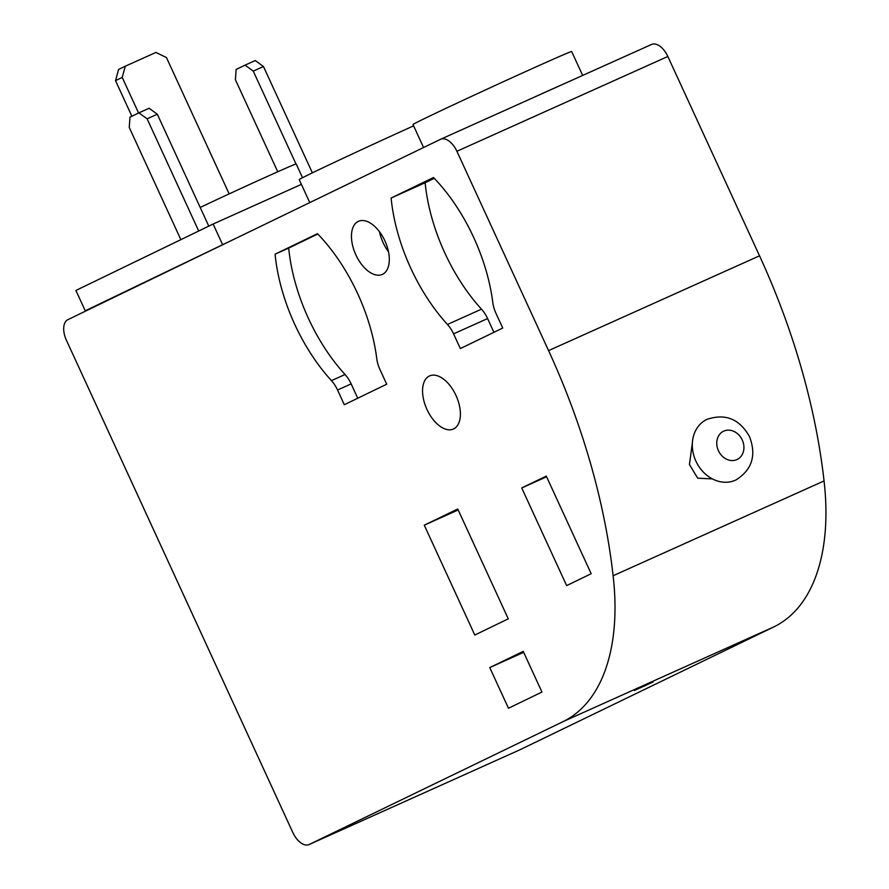 <?xml version="1.0" encoding="UTF-8"?>
<svg xmlns="http://www.w3.org/2000/svg" width="889" height="889" viewBox="0 0 889 889"><rect width="100%" height="100%" fill="white"/><g stroke="black" fill="none" stroke-linecap="round" stroke-linejoin="round"><path stroke-width="1.33" d="M695.898 461.135A33.582 27.97 -115.8 0 1 706.788 419.441C725.324 413.118 739.592 418.919 749.594 436.832C756.561 455.401 752.038 469.748 736.048 479.904A33.582 27.97 -115.8 0 1 695.898 461.135M692.353 443.011L689.442 464.558L697.721 478.193L712.4 478.904M653.037 682.019L634.357 690.52L653.037 682.019M423.575 147.507L412.996 124.527A87.322 1.145 -24.7 0 1 425.987 117.848A87.322 1.145 -24.7 0 1 514.809 76.487A87.322 1.145 -24.7 0 1 571.671 51.54L582.662 75.421M309.772 202.592L299.204 179.6A87.322 1.145 -24.7 0 1 312.195 172.933A87.322 1.145 -24.7 0 1 413.607 125.849M453.646 428.898A29.104 16.113 -114.2 0 0 456.079 395.649A29.104 16.113 -114.2 0 0 429.554 375.914A29.104 16.113 -114.2 0 0 429.32 376.014A29.104 16.113 -114.2 0 0 426.887 409.273A29.104 16.113 -114.2 0 0 453.412 429.009A29.104 16.113 -114.2 0 0 453.646 428.898M382.537 274.312A29.104 16.113 -114.2 0 0 384.981 241.052A29.104 16.113 -114.2 0 0 358.445 221.317A29.104 16.113 -114.2 0 0 358.211 221.428A29.104 16.113 -114.2 0 0 355.778 254.676A29.104 16.113 -114.2 0 0 382.314 274.412A29.104 16.113 -114.2 0 0 382.537 274.312M379.492 231.74A29.104 16.113 -114.2 0 0 388.482 251.754M519.898 749.805A17.913 9.912 -114.2 0 0 520.032 749.738A17.913 9.912 -114.2 0 0 520.176 749.671L773.897 626.867A223.917 123.915 -114.2 0 0 824.047 480.938A447.834 247.82 -114.2 0 0 759.528 255.81L667.839 56.474A17.913 9.912 -114.2 0 0 651.57 44.45A17.913 9.912 -114.2 0 0 651.426 44.517L440.777 139.195M613.11 575.739A447.834 247.82 -114.2 0 0 548.58 350.622L456.902 151.274A17.913 9.912 -114.2 0 0 440.633 139.262A17.913 9.912 -114.2 0 0 440.488 139.329L67.864 319.684A17.913 9.912 -114.2 0 0 66.419 340.276L292.825 832.526A17.913 9.912 -114.2 0 0 309.094 844.55A17.913 9.912 -114.2 0 0 309.239 844.483L562.959 721.679A223.917 123.915 -114.2 0 0 613.11 575.739L824.047 480.938M98.801 304.705L85.255 310.794L75.898 290.459L213.127 224.028L301.393 184.367M337.553 390.015L344.31 404.728L386.704 384.204L379.947 369.502A22.392 12.39 65.8 0 1 376.769 358.678A134.35 74.343 -114.2 0 0 317.473 233.685L275.079 254.198A134.35 74.343 -114.2 0 0 331.43 380.625A22.392 12.39 65.8 0 1 337.553 390.015L351.155 383.904L357.745 398.228M453.579 333.853L460.346 348.566L502.741 328.041L495.973 313.339A22.392 12.39 65.8 0 1 492.795 302.516A134.35 74.343 -114.2 0 0 433.51 177.522L391.104 198.036A134.35 74.343 -114.2 0 0 447.456 324.463A22.392 12.39 65.8 0 1 453.579 333.853L487.605 318.562L493.917 332.308M521.732 487.961L566.637 585.607L591.185 573.727L546.279 476.082L521.732 487.961L546.602 476.793M489.761 667.572L508.475 708.255L541.946 692.053L523.232 651.381L489.761 667.572L523.677 652.337M424.275 525.188L474.793 635.035L508.264 618.833L457.746 508.986L424.275 525.188L458.179 509.942M531.566 98.379A87.322 1.145 -24.7 0 1 560.481 85.388M434.277 178.322L425.131 182.745A134.35 74.343 -114.2 0 0 481.482 309.172A22.392 12.39 65.8 0 1 487.605 318.562M425.131 182.745L391.104 198.036M317.784 234.007L288.692 248.087A134.35 74.343 -114.2 0 0 345.043 374.513A22.392 12.39 65.8 0 1 351.155 383.904M288.692 248.087L275.079 254.198M85.255 310.794L236.018 238.285M213.127 224.028L222.483 244.375M200.192 207.437A62.697 0.822 -24.7 0 1 261.666 179A62.697 0.822 -24.7 0 1 296.181 163.954L302.504 177.711M208.793 226.128L157.32 114.225L149.119 108.258L138.906 112.836L129.983 117.159L129.261 127.46L180.867 239.652M157.32 114.225L147.118 118.815L138.906 112.836M198.714 231.007L147.118 118.815M295.981 163.976L253.265 71.109L245.064 65.13L236.13 69.453L235.418 79.743L277.746 171.766M312.372 172.844L263.466 66.519L255.265 60.541L245.064 65.13M253.265 71.109L263.466 66.519M138.584 113.003L122.215 77.41L125.271 66.208L155.897 52.451L166.443 57.529L229.162 193.891M125.271 66.208L118.581 69.453L115.514 80.643L122.215 77.41M131.883 116.237L115.514 80.643M718.434 450.701A15.669 13.057 -115.8 0 1 723.79 431.109A15.669 13.057 -115.8 0 1 742.248 439.999A15.669 13.057 -115.8 0 1 736.892 459.591A15.669 13.057 -115.8 0 1 718.434 450.701M548.58 350.622L759.528 255.81M562.959 721.679L773.897 626.867M456.902 151.274L667.839 56.474M309.239 844.483L520.176 749.671M481.482 309.172L447.456 324.463M345.043 374.513L331.43 380.625M440.633 139.262L651.57 44.45M309.094 844.55L520.032 749.738"/></g></svg>
